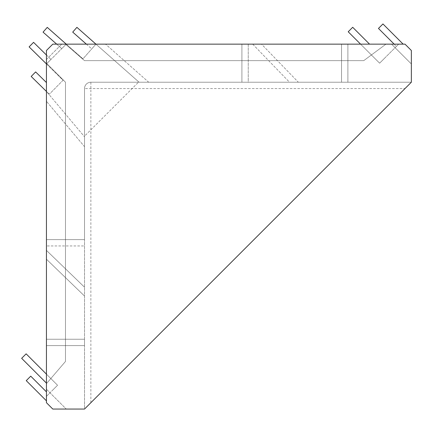 <?xml version="1.0" encoding="UTF-8"?>
<svg xmlns="http://www.w3.org/2000/svg" width="433" height="433" viewBox="0 0 433 433"><rect width="100%" height="100%" fill="white"/><g stroke="black" fill="none" stroke-linecap="round" stroke-linejoin="round"><path stroke-width="0.32" stroke-dasharray="2.17 1.62" d="M360.581 44.144L379.617 63.18L398.658 44.144L360.581 44.144L379.617 63.18L398.658 44.144L360.581 44.144L379.617 63.18L384.109 58.693L379.617 63.18L348.208 31.771L352.695 27.284L369.555 44.144M394.171 44.144L396.411 46.385L398.658 44.144L396.411 46.385L378.464 28.437L382.951 23.95L403.145 44.144L398.658 44.144L403.145 44.144M84.522 60.642L363.752 60.642L84.522 60.642L363.752 60.642L84.522 60.642L65.48 44.144L84.522 60.642L65.48 44.144L385.965 44.144L363.752 60.642L385.965 44.144L65.48 44.144L84.522 60.642M86.351 44.144L91.747 48.902L95.942 44.144L82.947 58.872L66.254 44.144L52.788 44.144L46.445 50.488L52.788 44.144L66.254 44.144L46.466 63.932L63.061 80.229L49.292 94.248L63.061 80.229L46.466 63.932L66.254 44.144L47.257 27.382L43.056 32.139L61.757 48.642L66.254 44.144L61.757 48.642L56.658 44.144M95.942 44.144L91.747 48.902L72.712 32.107L76.912 27.349L95.942 44.144L105.538 44.144L95.942 44.144L139.096 82.221L95.942 44.144L66.254 44.144L95.942 44.144L82.947 58.872L66.254 44.144M241.906 82.221L248.255 82.221L248.255 44.144L241.906 44.144L248.255 44.144L248.255 82.221L148.692 82.221L241.906 82.221L241.906 44.144L105.538 44.144L241.906 44.144L241.906 82.221M148.692 82.221L139.096 82.221L148.692 82.221L105.538 44.144L148.692 82.221M252.693 44.144L289.504 82.221L298.332 82.221L289.504 82.221L252.693 44.144L261.521 44.144L252.693 44.144M298.332 82.221L347.888 82.221L298.332 82.221L261.521 44.144L341.54 44.144L261.521 44.144L298.332 82.221M347.888 44.144L347.888 82.221L347.888 44.144L341.54 44.144L347.888 44.144M90.865 402.706L90.865 82.221A6.349 6.349 0 0 0 84.522 88.565L84.522 409.05L411.35 82.221L90.865 82.221A6.349 6.349 0 0 0 84.522 88.565A6.349 6.349 0 0 1 90.865 82.221L411.35 82.221L411.35 50.488L411.35 63.954L411.35 50.488L411.35 63.954L411.35 50.488L405.001 44.144L391.54 44.144L405.001 44.144L411.35 50.488L405.001 44.144L411.35 50.488L405.001 44.144L391.54 44.144L411.35 63.954L391.54 44.144L411.35 63.954L391.54 44.144L405.001 44.144L52.788 44.144L61.762 44.144L46.445 59.467L46.445 50.488L46.445 91.444L84.522 136.796L46.445 91.444L46.445 245.955L46.445 91.444L31.187 76.457L35.63 71.927L46.445 82.551M46.445 91.444L49.292 94.248L46.445 91.444L49.292 94.248L46.445 91.444L46.445 50.488L46.445 59.467L46.445 50.488L46.445 59.467L61.762 44.144L52.788 44.144L46.445 50.488L52.788 44.144L46.445 50.488L46.445 402.706L46.445 389.24L46.445 402.706L46.445 389.24L66.254 409.05L46.445 389.24L46.445 402.706L52.788 409.05L46.445 402.706L52.788 409.05L46.445 402.706L52.788 409.05L84.522 409.05L84.522 88.565L84.522 136.162L138.463 82.221L84.522 136.162L84.522 88.565A6.349 6.349 0 0 1 90.865 82.221A6.349 6.349 0 0 0 84.522 88.565L405.001 88.565M46.445 389.24L66.254 409.05L46.445 389.24M84.522 239.606L84.522 146.668L84.522 245.955L46.445 245.955L84.522 245.955L84.522 239.606L46.445 239.606L84.522 239.606M84.522 146.668L84.522 136.796L84.522 146.668L46.445 101.295L84.522 146.668M46.445 50.488L52.788 44.144L61.762 44.144L52.788 44.144L46.445 50.488M46.445 59.467L61.762 44.144L46.445 59.467M90.865 82.221L138.463 82.221L90.865 82.221M84.522 339.239L84.522 345.588L46.445 345.588L46.445 259.221L46.445 345.588L84.522 345.588L84.522 287.203L84.522 339.239L46.445 339.239L84.522 339.239M46.445 250.393L84.522 287.203L46.445 250.393L46.445 259.221L46.445 250.393M65.48 361.452L65.48 82.221L65.48 361.452L65.48 82.221L65.48 361.452L46.445 383.665L65.48 361.452L46.445 383.665L46.445 63.18L65.48 82.221L46.445 63.18L46.445 383.665L46.445 63.18L65.48 82.221L46.445 63.18L46.445 383.665L65.48 361.452M46.445 391.87L30.738 376.163L26.251 380.65L46.445 400.844L46.445 396.357L48.685 394.111L46.445 396.357L46.445 400.844M46.445 374.144L46.445 396.357L57.551 385.251L46.445 374.144L46.445 396.357L57.551 385.251L46.445 374.144L57.551 385.251L53.064 389.738L57.551 385.251L46.445 374.144L26.137 353.842L21.65 358.329L46.445 383.118M33.552 42.347L29.108 46.878L46.466 63.932L50.953 59.44L33.552 42.347M46.445 55.013L50.953 59.44L46.445 63.911M385.965 44.144L65.48 44.144L385.965 44.144L363.752 60.642L385.965 44.144M341.54 82.221L341.54 44.144L341.54 82.221M84.522 296.031L46.445 259.221L84.522 296.031"/><path stroke-width="0.65" d="M360.581 44.144L348.208 31.771L352.695 27.284L369.555 44.144M394.171 44.144L378.464 28.437L382.951 23.95L403.145 44.144M56.658 44.144L43.056 32.139L47.257 27.382L66.254 44.144M95.942 44.144L76.912 27.349L72.712 32.107L86.351 44.144M84.522 409.05L411.35 82.221L411.35 50.488L405.001 44.144L52.788 44.144L46.445 50.488L46.445 402.706L52.788 409.05L84.522 409.05M46.445 82.551L35.63 71.927L31.187 76.457L46.445 91.444M46.445 400.844L26.251 380.65L30.738 376.163L46.445 391.87M46.445 383.118L21.65 358.329L26.137 353.842L46.445 374.144M46.445 55.013L33.552 42.347L29.108 46.878L46.445 63.911"/></g></svg>
